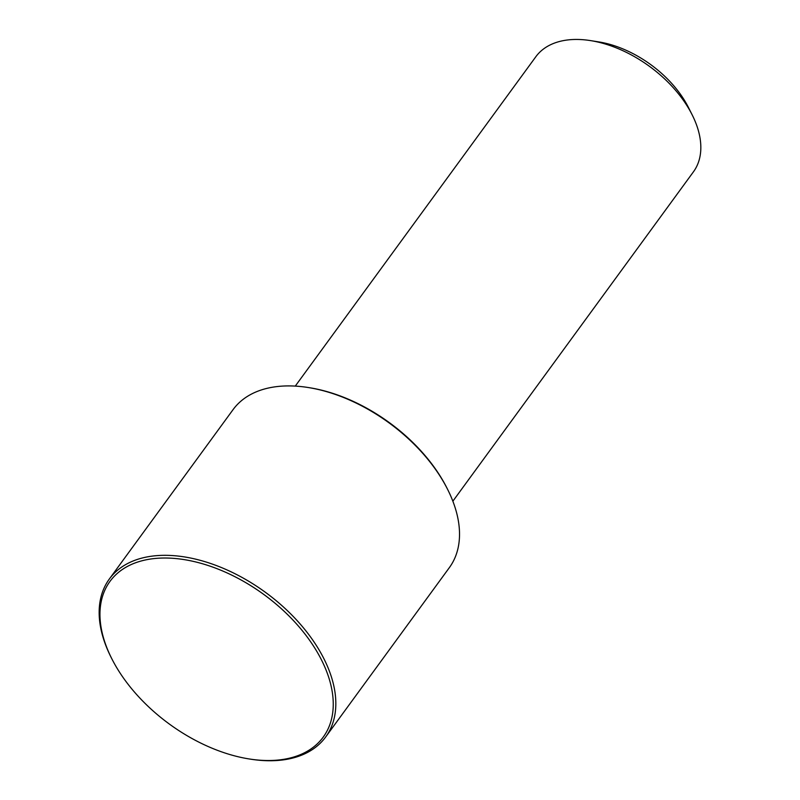 <?xml version="1.0" encoding="UTF-8"?>
<svg xmlns="http://www.w3.org/2000/svg" width="800" height="800" viewBox="0 0 800 800"><rect width="100%" height="100%" fill="white"/><g stroke="black" fill="none" stroke-linecap="round" stroke-linejoin="round"><path stroke-width="1.2" d="M452.86 501.2L693.42 171.85A97.58 59.27 -143.9 0 0 692.14 114.8A97.58 59.27 -143.9 0 0 590.56 40.61A97.58 59.27 -143.9 0 0 548.18 45.97A97.58 59.27 -143.9 0 0 535.83 56.74L295.27 386.1M692.14 114.8L688.4 107.38A86.1 52.29 -143.9 0 0 598.77 41.91L590.56 40.61M249.14 758.95L250.51 759.16A133.93 81.34 -143.9 0 0 308.68 751.81A133.93 81.34 -143.9 0 0 325.64 737.02L449.35 567.64A133.93 81.34 -143.9 0 0 447.59 489.34L446.97 488.1A132.01 80.18 -143.9 0 0 309.54 387.73L308.17 387.51A133.93 81.34 -143.9 0 0 250 394.86A133.93 81.34 -143.9 0 0 233.05 409.65L109.33 579.03A133.93 81.34 -143.9 0 0 111.09 657.33L111.72 658.57A132.01 80.18 -143.9 0 0 249.14 758.95A132.01 80.18 -143.9 0 0 306.48 751.7A132.01 80.18 -143.9 0 0 290.89 617.91A132.01 80.18 -143.9 0 0 126.7 566.81A132.01 80.18 -143.9 0 0 111.72 658.57M447.59 489.34A133.93 81.34 -143.9 0 0 308.17 387.51M325.64 737.02A133.93 81.34 -143.9 0 0 279.74 603.71A133.93 81.34 -143.9 0 0 126.29 564.24A133.93 81.34 -143.9 0 0 109.33 579.03"/></g></svg>
